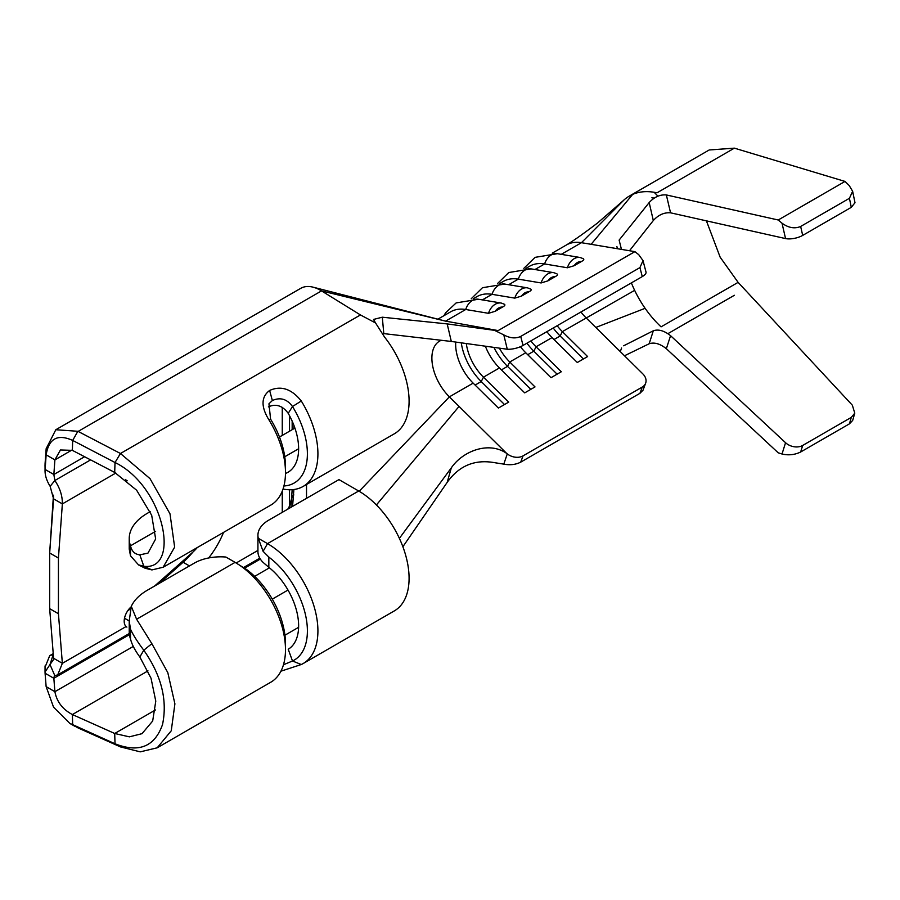 <?xml version="1.0" encoding="UTF-8"?>
<svg xmlns="http://www.w3.org/2000/svg" width="900" height="900" viewBox="0 0 900 900"><rect width="100%" height="100%" fill="white"/><g stroke="black" fill="none" stroke-linecap="round" stroke-linejoin="round"><path stroke-width="1.35" d="M136.597 619.234L235.091 562.365L246.904 569.745A63.821 36.855 60 0 1 285.48 643.579L285.48 649.643A71.269 41.141 -120 0 0 235.091 562.365L225.866 557.044A37.193 21.476 0 0 0 194.31 563.119L147.386 590.209A61.988 35.786 -0 0 0 131.287 606.352L136.597 619.234L151.864 643.68L167.816 672.66L174.904 703.856L171.248 730.789L157.196 747.81L140.231 751.849L120.476 746.91L78.142 727.965L72.675 724.837L72.371 714.544C62.617 709.357 56.79 701.741 54.9 691.684L53.843 678.285L45.079 673.234L46.136 686.633L54.9 691.684L133.279 646.436M157.196 747.81L270.72 682.268A71.269 41.141 -120 0 0 285.48 649.643M126.855 627.12L126.09 626.546A13.016 7.515 -60 0 1 131.006 606.971L131.186 606.791M581.411 261.517C583.808 260.269 584.393 259.312 583.178 258.649L580.151 257.501A15.03 11.081 -80.5 0 0 574.11 258.716A15.03 11.081 -80.5 0 0 567.394 267.761L574.121 265.725L581.411 261.517A11.318 8.336 99.5 0 0 577.474 262.496A11.318 8.336 99.5 0 0 574.121 265.725M555.109 276.705C557.505 275.456 558.09 274.5 556.875 273.836L553.849 272.689A15.03 11.081 -80.5 0 0 547.819 273.892A15.03 11.081 -80.5 0 0 541.102 282.949L547.83 280.901L555.109 276.705A11.318 8.336 99.5 0 0 551.171 277.684A11.318 8.336 99.5 0 0 547.83 280.901M528.806 291.881C531.202 290.644 531.799 289.688 530.584 289.024L527.558 287.876A15.03 11.081 -80.5 0 0 521.516 289.08A15.03 11.081 -80.5 0 0 514.8 298.125L521.528 296.089L528.806 291.881A11.318 8.336 99.5 0 0 524.869 292.86A11.318 8.336 99.5 0 0 521.528 296.089M502.504 307.069C504.9 305.82 505.496 304.864 504.281 304.2L501.255 303.053A15.03 11.081 -80.5 0 0 495.214 304.267A15.03 11.081 -80.5 0 0 488.498 313.312L495.225 311.276L502.504 307.069A11.318 8.336 99.5 0 0 498.577 308.048A11.318 8.336 99.5 0 0 495.225 311.276M455.738 342.034A37.193 21.476 -120 0 0 455.659 344.407A37.193 21.476 -120 0 0 473.152 383.13L498.409 408.06L508.714 402.109L483.469 377.179L481.23 381.544L504.506 404.539M150.188 511.661L147.386 513.281A61.988 35.786 180 0 0 129.229 538.582A61.988 35.786 180 0 0 130.5 545.816L130.5 555.784L138.487 564.84L143.831 566.28C181.215 570.881 164.273 486.428 115.02 462.51L72.675 440.426C57.667 433.699 48.825 438.491 46.148 454.826L45.045 470.543L45.056 464.681M303.154 663.548L394.324 610.909A71.269 41.141 60 0 0 405.248 553.804A71.269 41.141 60 0 0 358.695 491.006L338.951 479.61L268.83 520.099A37.193 21.476 0 0 0 257.929 535.275A37.193 21.476 0 0 0 258.3 538.312L267.525 543.634A71.269 41.141 60 0 1 314.077 606.442A71.269 41.141 60 0 1 303.154 663.548A71.269 41.141 60 0 1 301.286 664.515L280.924 671.197M283.477 664.751L292.5 661.005A63.821 36.855 -120 0 0 305.46 614.689A63.821 36.855 -120 0 0 268.83 557.089L268.83 567.349L263.093 562.387A37.193 21.476 180 0 1 257.929 551.475L257.929 535.275M46.148 686.633L53.539 707.141L69.795 723.341L115.02 743.783C138.881 753.12 154.721 746.696 162.529 724.523C167.614 700.076 161.359 675.315 143.786 650.216C137.464 641.824 133.043 634.815 130.5 629.201L130.5 638.944C131.771 644.231 134.876 650.239 139.838 656.977L151.02 678.206L155.779 701.156L152.674 721.024L141.998 733.68L129.364 736.841L114.705 733.489L72.371 714.544L147.982 670.894M268.83 567.349A51.424 29.689 60 0 1 296.933 612.191A51.424 29.689 60 0 1 288.225 649.26L292.5 661.005L301.286 664.515M154.586 586.046L192.352 552.566A37.193 21.476 120 0 0 197.28 547.56M127.204 480.825A13.016 7.515 -60 0 1 126.877 480.656A13.016 7.515 -60 0 1 125.516 479.441M53.595 498.848L49.669 552.994L49.669 608.67L53.595 658.271L62.359 663.334L58.432 613.732L58.432 558.056L62.359 503.91L53.572 498.836L53.584 496.856M58.432 558.056L49.669 552.994L53.438 495.169M734.377 148.151L709.178 149.974L629.359 196.065A94.219 54.394 60 0 1 632.678 194.389A94.219 54.394 60 0 1 656.966 192.836L734.377 148.151L845.01 181.429L778.219 219.994L782.021 223.2C788.524 227.903 794.734 228.982 800.651 226.463L802.699 235.395A12.397 4.747 167.1 0 1 785.554 238.579L670.556 212.816C664.178 212.31 658.429 214.886 653.31 220.534L649.181 202.567L619.121 240.097L621.461 249.39M115.841 473.029L62.359 503.91C62.494 495.968 59.996 488.16 54.866 480.51L53.843 474.502L54.9 459.877L46.148 454.826L46.136 448.74L55.811 429.739L300.713 288.349A39.667 22.905 60 0 1 313.065 287.168A39.667 22.905 60 0 1 321.525 290.891L445.444 321.098L498.15 330.593L634.905 251.64L581.445 242.696A57.026 32.929 60 0 0 566.426 244.969A57.026 32.929 60 0 0 566.1 245.171C572.794 241.054 578.79 237.195 597.533 223.009L623.104 200.779A94.219 54.394 60 0 1 624.173 199.8A94.219 54.394 60 0 1 629.359 196.065M580.151 257.501L557.381 253.699A15.03 11.081 99.5 0 0 551.34 254.903A15.03 11.081 99.5 0 0 544.624 263.947A57.026 32.929 -120 0 0 529.605 266.231L525.904 268.369M553.849 272.689L531.079 268.875A15.03 11.081 99.5 0 0 525.038 270.09A15.03 11.081 99.5 0 0 518.321 279.135A57.026 32.929 -120 0 0 503.303 281.419L499.601 283.556M527.558 287.876L504.776 284.062A15.03 11.081 99.5 0 0 498.746 285.266A15.03 11.081 99.5 0 0 492.03 294.322A57.026 32.929 -120 0 0 477 296.595L473.31 298.733M546.863 331.673A37.193 21.476 -120 0 0 552.049 337.579L577.305 362.509L587.61 356.558L562.365 331.627L560.126 335.993L583.414 358.988M530.876 340.909A37.193 21.476 -120 0 0 536.062 346.804L561.319 371.745L551.002 377.696L525.757 352.766L509.76 361.991L535.016 386.921L524.7 392.873L499.455 367.942L483.469 377.179A37.193 21.476 -120 0 1 466.324 343.654M580.939 311.996A37.193 21.476 -120 0 0 586.136 317.902L642.78 373.826A12.397 9.135 20.5 0 1 645.626 383.231A12.397 9.135 20.5 0 1 642.274 387.045L523.046 455.873L520.706 462.15C515.678 464.67 510.041 465.334 503.798 464.13L494.516 462.668C474.806 459.135 459.034 465.705 447.188 482.366L451.305 467.865C462.791 451.001 488.869 440.921 506.655 453.409L507.285 453.892A12.397 9.135 20.5 0 0 523.046 455.873M557.168 325.721A37.193 21.476 -120 0 0 562.365 331.627L634.646 290.351A74.385 42.941 -120 0 0 645.109 308.317A74.385 42.941 -120 0 0 661.072 326.846L738.113 282.364L720.169 257.22L706.41 220.849M441.293 340.29A37.193 21.476 -120 0 0 439.582 341.111A37.193 21.476 -120 0 0 449.381 396.855L506.655 453.409M520.447 346.714A37.193 21.476 -120 0 0 525.757 352.766M499.455 348.277A37.193 21.476 -120 0 0 509.76 361.991L507.521 366.368L530.809 389.351M485.494 346.5A37.193 21.476 -120 0 0 499.455 367.942M501.255 303.053L478.485 299.25A15.03 11.081 99.5 0 0 472.444 300.454A15.03 11.081 99.5 0 0 465.728 309.499A57.026 32.929 -120 0 0 450.709 311.782L437.839 319.207M223.56 532.395A63.225 36.506 -60 0 1 208.699 557.955M294.907 428.108L279.472 437.017M129.229 538.582L129.229 549.101L130.5 555.784M55.811 429.739L77.85 431.28L120.465 453.499M78.109 431.438L321.525 290.891L360.45 314.944L375.536 322.942L373.556 319.433L382.309 317.205L383.794 333.608L451.305 341.449L447.188 323.91L382.309 317.205M71.82 450.113L54.9 459.877L60.458 449.966L72.371 450.36L114.705 472.444L115.02 462.51L120.454 453.499L150.007 478.631L169.999 513.832L174.645 547.132L163.148 567.225L151.942 569.925L145.148 568.26L138.465 564.874M72.371 450.36L72.675 440.426L77.85 431.28M45.068 463.702L46.159 448.729M84.6 456.739L53.843 474.502L45.079 469.44C44.764 474.784 46.451 480.409 50.141 486.315L53.572 498.836M293.884 489.521L292.567 506.385M306.517 484.493L306.517 498.33M130.5 629.201L129.229 620.955L131.287 606.352M129.229 620.955L129.229 631.71A61.988 35.786 -0 0 0 130.5 638.944M120.476 746.91L115.02 743.771L114.705 733.489L155.475 709.942M49.669 608.67L58.432 613.732M192.859 552.116A63.225 36.506 -60 0 1 183.094 562.252L159.345 583.301M53.595 658.271L53.64 659.419L49.995 664.538L54.866 675.765L57.746 674.798L62.359 663.334L126.09 626.546M127.519 611.055L130.826 608.479M45.079 667.148L49.714 655.673L53.291 654.401M129.431 634.646L53.843 678.285L54.349 675.911M53.28 654.311L49.995 664.538L45.045 672.019L45.079 673.234M90.608 459.877L54.866 480.51L50.141 486.315M45.011 464.67L45.079 469.44M114.705 472.444L136.631 490.23L151.684 515.273L155.655 538.965L147.96 553.129L139.838 554.839L143.831 566.28L151.942 569.925M139.838 554.839C134.865 554.31 131.749 551.306 130.5 545.816L155.632 531.304M163.159 567.259L270.72 505.159A71.269 41.141 -120 0 0 285.48 472.534A71.269 41.141 -120 0 0 268.852 419.738C260.865 406.62 261.124 396.855 269.629 390.454C281.07 385.369 291.623 388.89 301.286 401.006A71.269 41.141 60 0 1 303.154 486.428A71.269 41.141 60 0 1 283.039 489.037M375.536 322.942L384.536 337.039A71.269 41.141 60 0 1 394.324 433.8L303.154 486.428M283.928 485.978A63.821 36.855 -120 0 0 292.5 406.519L288.225 413.336C282.544 405.652 275.929 403.493 268.391 406.868M288.225 413.336A51.424 29.689 60 0 1 287.977 472.286A51.424 29.689 60 0 1 285.469 473.479M290.959 507.319L292.162 489.701M399.386 538.358L451.305 467.865M642.274 276.593L639.934 267.604L643.016 260.606L646.009 272.07A12.397 4.354 165.4 0 1 642.274 276.593L523.046 345.42A12.397 4.354 165.4 0 1 507.285 349.245L451.305 341.449M402.885 546.727L447.188 482.366M447.188 323.91L494.516 330.345L503.798 334.89C510.041 338.265 515.678 338.782 520.706 336.431L523.046 345.42M498.15 330.593L494.516 330.345M534.96 269.528L544.624 263.947L567.394 267.761M508.657 284.715L518.321 279.135L541.102 282.949M482.366 299.891L492.03 294.322L514.8 298.125M445.59 321.131L465.728 309.499L488.498 313.312M639.934 267.604L520.706 336.431M643.016 260.606L638.741 254.678L634.905 251.64M645.626 383.231L643.039 390.161L639.934 393.322L520.706 462.15M629.505 250.74L653.31 220.534M623.655 345.791L653.31 330.784C658.418 329.017 664.166 330.649 670.556 335.678L785.554 442.71A12.397 8.944 17.4 0 0 802.699 445.444L800.651 452.002C794.734 454.86 788.524 455.524 782.021 454.005L778.219 452.812L666.349 348.694C660.015 343.699 654.289 342.056 649.181 343.755L653.31 330.784M631.373 282.881A74.385 42.941 -120 0 0 634.646 290.351M649.181 202.567C654.3 196.976 660.015 194.434 666.349 194.94L778.219 219.994M624.499 355.77L649.181 343.755M670.556 335.678L666.349 348.694M666.349 194.94L670.556 212.816M849.42 198.304L852.626 191.284L855 202.725L851.288 207.338L849.42 198.304L800.651 226.463M852.626 191.284L849.229 185.569L845.01 181.429M851.288 207.338L802.699 235.395M851.288 417.397L854.775 413.168L852.671 420.435L849.42 423.855L851.288 417.397L802.699 445.444M854.775 413.168L852.345 405.202L738.113 282.364M849.42 423.855L800.651 452.002M461.284 342.866A43.391 25.054 -120 0 0 481.23 381.544L475.121 385.076M494.032 347.614A43.391 25.054 -120 0 0 507.521 366.368L501.424 369.889M526.928 343.181A43.391 25.054 -120 0 0 533.824 351.18L557.111 374.164M553.23 327.994A43.391 25.054 -120 0 0 560.126 335.993L554.017 339.525M507.285 453.892L503.798 464.13M503.798 334.89L507.285 349.245M654.154 192.285L657.945 196.166M654.266 198.101L651.881 197.775M301.286 401.006L292.5 406.519C286.965 398.981 280.249 396.99 272.363 400.534L268.954 403.796L270.585 419.175A63.821 36.855 60 0 1 285.48 466.459L285.48 472.534M272.363 400.534L269.629 390.454M270.585 419.175L268.852 419.738M258.3 538.312L263.093 551.306L268.83 557.089M139.838 656.977L143.786 650.216L151.864 643.68M358.695 491.006L267.525 543.634L263.093 551.306M298.609 627.311L284.94 635.209M734.377 295.279L667.935 333.641M624.173 199.8L581.445 242.696L561.262 254.34M552.049 337.579L536.062 346.804L533.824 351.18L527.715 354.701M473.152 383.13L449.381 396.855L359.179 491.287M257.929 550.429L236.171 562.995M282.262 512.336L282.262 491.13M282.262 435.397L282.262 407.34M298.631 448.751L284.76 456.761M360.45 314.944L120.454 453.499M260.336 559.069L244.643 568.125M269.426 567.832L254.666 576.36M293.884 425.272L293.884 428.692M288 590.051L272.284 599.13M289.519 415.676L289.519 431.213M289.519 489.769L289.519 505.721L292.162 496.868A6.199 3.578 -0 0 1 293.884 494.944M292.162 429.694L292.162 421.099M289.519 505.721A26.032 15.03 180 0 1 287.719 509.186M376.414 504.945L459.056 406.418M639.934 393.322L642.274 387.045M595.811 327.454L645.109 308.317M591.12 244.316L632.678 194.389M782.021 454.005L785.554 442.71M785.554 238.579L782.021 223.2M189.45 565.92L183.094 562.252M129.229 620.977L124.492 618.244M566.426 244.969L552.206 253.181M259.785 558.169L243.664 567.472M129.308 633.499L57.746 674.809M49.714 655.673L53.224 653.636M127.845 610.56L129.184 609.784M313.065 287.168L445.32 321.064M478.485 299.25L456.165 302.906L445.68 312.739L443.88 315.72M504.776 284.062L482.468 287.719L471.229 298.733M531.079 268.875L508.77 272.531L497.52 283.556M557.381 253.699L535.072 257.355L523.822 268.369M617.434 248.715L616.871 246.51M620.28 351.619L621.607 348.007M45.056 665.944L45.034 672.019M74.79 726.255L69.773 723.386"/></g></svg>
